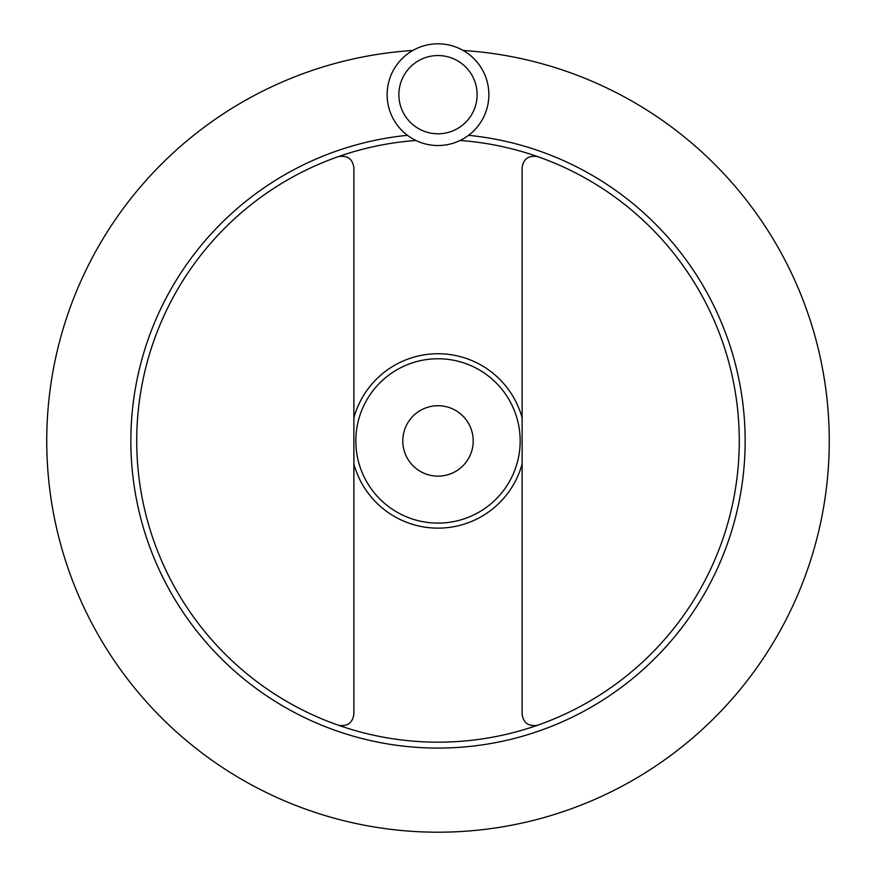 <?xml version="1.0" encoding="UTF-8"?>
<svg xmlns="http://www.w3.org/2000/svg" width="876" height="876" viewBox="0 0 876 876"><rect width="100%" height="100%" fill="white"/><g stroke="black" fill="none" stroke-linecap="round" stroke-linejoin="round"><path stroke-width="1.31" d="M438 476.15A35.215 35.215 0 0 0 473.215 440.935A35.215 35.215 0 0 0 438 405.719A35.215 35.215 0 0 0 402.785 440.935A35.215 35.215 0 0 0 438 476.15M438 358.766A82.169 82.169 0 0 0 355.831 440.935A82.169 82.169 0 0 0 438 523.103A82.169 82.169 0 0 0 520.169 440.935A82.169 82.169 0 0 0 438 358.766M537.744 725.218C528.611 726.741 523.399 723.05 522.118 714.137L522.118 167.732C523.399 158.819 528.611 155.129 537.744 156.651A301.278 301.278 0 0 0 460.108 140.478M407.428 135.32A307.147 307.147 0 0 0 131.236 456.243A307.147 307.147 0 0 0 438 748.082A307.147 307.147 0 0 0 744.764 456.243A307.147 307.147 0 0 0 468.572 135.32M415.892 140.478A301.278 301.278 0 0 0 136.93 451.994A301.278 301.278 0 0 0 734.997 491.524A301.278 301.278 0 0 0 537.744 156.651M412.804 50.48A391.265 391.265 0 0 0 46.943 453.538A391.265 391.265 0 0 0 438 832.2A391.265 391.265 0 0 0 829.057 453.538A391.265 391.265 0 0 0 463.196 50.48M438 43.8A50.863 50.863 0 0 0 387.137 94.663A50.863 50.863 0 0 0 438 145.525A50.863 50.863 0 0 0 488.863 94.663A50.863 50.863 0 0 0 438 43.8A50.863 50.863 0 0 1 488.863 94.663A50.863 50.863 0 0 1 438 145.525M338.256 156.651C347.389 155.129 352.601 158.819 353.882 167.732L353.882 714.137C352.601 723.05 347.389 726.741 338.256 725.218M522.118 417.874A87.228 87.228 0 0 0 353.882 417.874M353.882 463.995A87.228 87.228 0 0 0 522.118 463.995M438 55.538A39.124 39.124 0 0 0 398.876 94.663A39.124 39.124 0 0 0 438 133.787A39.124 39.124 0 0 0 477.124 94.663A39.124 39.124 0 0 0 438 55.538"/></g></svg>
